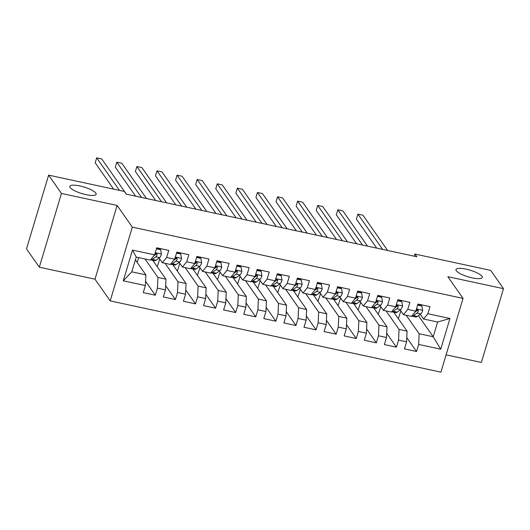 <?xml version="1.0" encoding="UTF-8"?>
<svg xmlns="http://www.w3.org/2000/svg" width="530" height="530" viewBox="0 0 530 530"><rect width="100%" height="100%" fill="white"/><g stroke="black" fill="none" stroke-linecap="round" stroke-linejoin="round"><path stroke-width="0.79" d="M456.297 270.744A13.76 3.445 -163.3 0 1 455.979 269.558A13.76 3.445 -163.3 0 1 468.116 269.644A13.76 3.445 -163.3 0 1 482.015 276.282A13.76 3.445 -163.3 0 1 482.333 277.468A13.76 3.445 -163.3 0 1 470.196 277.375A13.76 3.445 -163.3 0 1 456.297 270.744M70.112 187.534A13.76 3.445 -163.3 0 1 69.794 186.355A13.76 3.445 -163.3 0 1 81.931 186.441A13.76 3.445 -163.3 0 1 95.831 193.079A13.76 3.445 -163.3 0 1 96.149 194.258A13.76 3.445 -163.3 0 1 84.005 194.172A13.76 3.445 -163.3 0 1 70.112 187.534M446.114 354.842L481.373 362.441L503.5 288.684L490.674 270.373L414.924 254.055L414.275 256.215M110.187 300.888L440.92 372.146L463.048 298.397L132.314 227.138L110.187 300.888L94.989 279.191L117.11 205.435L61.453 193.443L39.326 267.2L94.989 279.191M39.326 267.2L26.5 248.888L48.628 175.132L61.453 193.443M123.278 280.787L132.487 250.094L154.594 254.857L150.301 260.117L136.236 257.083L131.811 271.837L123.278 280.787L145.379 285.551L143.259 292.626L155.316 295.223L157.436 288.148L165.473 289.883L163.353 296.959L175.41 299.556L177.53 292.481L185.566 294.21L183.446 301.285L195.497 303.882L197.624 296.807L205.66 298.542L203.54 305.618L215.591 308.215L217.717 301.139L225.753 302.868L223.633 309.944L235.684 312.541L237.811 305.465L245.847 307.195L243.72 314.277L255.778 316.874L257.905 309.798L265.941 311.527L263.814 318.603L275.872 321.2L277.998 314.124L286.034 315.853L283.908 322.929L295.965 325.533L298.085 318.45L306.128 320.186L304.001 327.262L316.059 329.859L318.179 322.783L326.215 324.512L324.095 331.588L336.152 334.185L338.272 327.109L346.309 328.845L344.189 335.921L356.246 338.518L358.366 331.442L366.402 333.171L364.282 340.247L376.34 342.844L378.46 335.768L386.496 337.504L384.376 344.579L396.427 347.176L398.553 340.101L406.589 341.83L404.469 348.906L416.52 351.503L406.782 337.603M418.408 315.661L433.202 336.775L440.748 349.191L449.957 318.49L427.856 313.733L429.976 306.651L417.925 304.054L415.798 311.136L407.762 309.401L409.882 302.325L397.831 299.728L395.705 306.804L387.668 305.075L389.795 297.999L377.738 295.395L375.611 302.478L367.575 300.742L369.701 293.666L357.644 291.069L355.517 298.145L347.481 296.416L349.608 289.34L337.55 286.743L335.43 293.819L327.388 292.083L329.514 285.007L317.457 282.41L315.337 289.486L307.301 287.757L309.421 280.681L297.363 278.084L295.243 285.16L287.207 283.424L289.327 276.349L277.269 273.752L275.149 280.827L267.113 279.098L269.233 272.022L257.176 269.425L255.056 276.501L247.02 274.772L249.14 267.69L237.089 265.093L234.962 272.168L226.926 270.439L229.046 263.364L216.995 260.767L214.869 267.842L206.832 266.113L208.959 259.031L196.902 256.434L194.775 263.516L186.739 261.78L188.865 254.705L176.808 252.108L174.681 259.183L166.645 257.454L168.772 250.379L156.714 247.782L154.594 254.857M440.748 349.191L418.647 344.427L416.52 351.503M48.628 175.132L124.378 191.456L126.279 194.165L416.818 256.765L414.924 254.055M393.856 312.276L407.08 331.144L399.044 329.415L386.085 310.918M406.589 341.83L407.08 331.144M398.553 340.101L399.044 329.415M449.957 318.49L437.628 322.021L423.563 318.994L420.277 314.303M417.468 310.295L416.997 309.619M427.856 313.733L423.563 318.994M373.769 307.943L386.986 326.818L378.95 325.082L365.992 306.585M386.496 337.504L386.986 326.818M378.46 335.768L378.95 325.082M415.394 311.633L411.505 316.397L403.469 314.661L400.183 309.977M397.374 305.962L396.904 305.293M407.762 309.401L403.469 314.661M353.676 303.617L366.892 322.485L358.856 320.756L345.898 302.259M366.402 333.171L366.892 322.485M358.366 331.442L358.856 320.756M395.705 306.804L391.412 312.064L383.375 310.335L380.089 305.644M377.281 301.636L376.81 300.967M387.668 305.075L383.375 310.335M333.582 299.284L346.805 318.159L338.763 316.423L325.804 297.926M346.309 328.845L346.805 318.159M338.272 327.109L338.763 316.423M375.611 302.478L371.318 307.738L363.282 306.002L360.002 301.318M357.187 297.303L356.716 296.634M367.575 300.742L363.282 306.002M313.488 294.958L326.712 313.826L318.676 312.097L305.711 293.6M326.215 324.512L326.712 313.826M318.179 322.783L318.676 312.097M355.517 298.145L351.231 303.405L343.188 301.676L339.909 296.985M337.1 292.977L336.63 292.308M347.481 296.416L343.188 301.676M293.395 290.625L306.618 309.5L298.582 307.764L285.624 289.274M306.128 320.186L306.618 309.5M298.085 318.45L298.582 307.764M335.43 293.819L331.137 299.079L323.095 297.343L319.815 292.659M317.006 288.651L316.536 287.976M327.388 292.083L323.095 297.343M273.301 286.299L286.525 305.167L278.488 303.438L265.53 284.941M286.034 315.853L286.525 305.167M277.998 314.124L278.488 303.438M315.337 289.486L311.044 294.746L303.008 293.017L299.722 288.327M296.913 284.319L296.442 283.649M307.301 287.757L303.008 293.017M253.207 281.967L266.431 300.841L258.395 299.112L245.436 280.615M265.941 311.527L266.431 300.841M257.905 309.798L258.395 299.112M295.243 285.16L290.95 290.42L282.914 288.684L279.628 284M276.819 279.992L276.349 279.317M287.207 283.424L282.914 288.684M233.114 277.64L246.337 296.508L238.301 294.779L225.343 276.282M245.847 307.195L246.337 296.508M237.811 305.465L238.301 294.779M275.149 280.827L270.856 286.087L262.82 284.358L259.534 279.668M256.725 275.66L256.255 274.99M267.113 279.098L262.82 284.358M213.02 273.308L226.244 292.182L218.208 290.453L205.249 271.956M225.753 302.868L226.244 292.182M217.717 301.139L218.208 290.453M255.056 276.501L250.763 281.761L242.727 280.032L239.441 275.342M236.632 271.334L236.161 270.658M247.02 274.772L242.727 280.032M192.933 268.982L206.15 287.856L198.114 286.12L185.156 267.623M205.66 298.542L206.15 287.856M197.624 296.807L198.114 286.12M234.962 272.168L230.669 277.435L222.633 275.699L219.347 271.015M216.538 267.001L216.068 266.332M226.926 270.439L222.633 275.699M172.84 264.656L186.056 283.523L178.02 281.794L165.062 263.297M185.566 294.21L186.056 283.523M177.53 292.481L178.02 281.794M214.869 267.842L210.576 273.102L202.54 271.373L199.253 266.683M196.444 262.675L195.974 261.999M206.832 266.113L202.54 271.373M152.746 260.323L165.97 279.197L157.927 277.462L144.968 258.965M165.473 289.883L165.97 279.197M157.436 288.148L157.927 277.462M194.775 263.516L190.482 268.776L182.446 267.041L179.16 262.357M176.351 258.342L175.881 257.673M186.739 261.78L182.446 267.041M135.388 259.899L145.876 274.865L131.811 271.837M145.379 285.551L145.876 274.865M174.681 259.183L170.388 264.444L162.352 262.714L159.073 258.024M156.257 254.016L155.793 253.347M166.645 257.454L162.352 262.714M117.11 205.435L132.314 227.138M503.5 288.684L447.843 276.693L463.048 298.397M406.179 315.244L419.137 333.741L433.202 336.775L437.628 322.021M137.137 262.396L138.774 257.633M157.231 266.723L159.755 258.998M177.325 271.055L179.842 263.331M197.418 275.381L199.936 267.657M217.512 279.714L220.029 271.989M237.599 284.04L240.123 276.315M257.693 288.373L260.217 280.642M277.786 292.699L280.31 284.974M297.88 297.032L300.404 289.3M317.974 301.358L320.498 293.633M338.067 305.691L340.591 297.959M358.161 310.017L360.685 302.292M378.254 314.343L380.772 306.618M398.348 318.676L400.865 310.951M132.487 250.094L136.236 257.083M418.647 344.427L419.137 333.741M155.316 295.223L145.578 281.324M175.41 299.556L165.671 285.657M195.497 303.882L185.765 289.983M215.591 308.215L205.852 294.316M235.684 312.541L225.946 298.642M255.778 316.874L246.039 302.974M275.872 321.2L266.133 307.301M295.965 325.533L286.226 311.627M316.059 329.859L306.32 315.959M336.152 334.185L326.414 320.286M356.246 338.518L346.507 324.618M376.34 342.844L366.601 328.945M396.427 347.176L386.688 333.277M156.41 248.795L160.656 249.709L161.471 254.128A5.697 1.669 102.2 0 1 159.609 257.633L156.065 260.21A16.443 4.816 102.2 0 1 154.429 260.687L150.613 259.866A16.443 4.816 -77.8 0 0 152.243 259.382L155.787 256.811A5.697 1.669 -77.8 0 0 157.145 254.718L156.622 253.433L155.8 253.34L154.853 253.983M160.656 249.709L160.04 248.828L156.622 248.093M119.502 190.402L96.698 157.854L101.72 158.934L126.425 194.199M157.145 254.718L156.463 253.744A2.902 0.848 102.2 0 1 156.098 254.161L153.879 255.778M154.084 255.48A5.697 1.669 102.2 0 1 153.488 256.202M113.625 189.137L95.201 162.836L96.698 157.854M176.503 253.121L180.75 254.036L181.565 258.461A5.697 1.669 102.2 0 1 179.703 261.966L176.159 264.536A16.443 4.816 102.2 0 1 174.522 265.013L170.706 264.192A16.443 4.816 -77.8 0 0 172.336 263.715L175.881 261.144A5.697 1.669 -77.8 0 0 177.239 259.044L176.715 257.759L174.946 258.309M180.75 254.036L180.134 253.154L176.715 252.419M141.497 197.445L116.792 162.18L121.814 163.266L146.518 198.525M177.239 259.044L176.556 258.07A2.902 0.848 102.2 0 1 176.192 258.494L173.972 260.104M174.171 259.806A5.697 1.669 102.2 0 1 173.582 260.535M135.62 196.179L115.295 167.169L116.792 162.18M196.597 257.454L200.844 258.368L201.658 262.787A5.697 1.669 102.2 0 1 199.797 266.292L196.252 268.862A16.443 4.816 102.2 0 1 194.616 269.346L190.8 268.524A16.443 4.816 -77.8 0 0 192.43 268.041L195.974 265.47A5.697 1.669 -77.8 0 0 197.332 263.377L196.802 262.092L195.04 262.635M200.844 258.368L200.227 257.487L196.809 256.752M161.59 201.778L136.879 166.513L141.907 167.593L166.612 202.857M197.332 263.377L196.65 262.403A2.902 0.848 102.2 0 1 196.285 262.82L194.06 264.437M194.265 264.139A5.697 1.669 102.2 0 1 193.675 264.861M155.714 200.512L135.388 171.495L136.879 166.513M216.69 261.78L220.937 262.695L221.752 267.113A5.697 1.669 102.2 0 1 219.884 270.625L216.339 273.195A16.443 4.816 102.2 0 1 214.71 273.672L210.894 272.851A16.443 4.816 -77.8 0 0 212.523 272.374L216.068 269.803A5.697 1.669 -77.8 0 0 217.426 267.703L216.896 266.418L215.134 266.968M220.937 262.695L220.321 261.813L216.902 261.078M181.684 206.104L156.973 170.839L162.001 171.925L186.706 207.184M217.426 267.703L216.744 266.729A2.902 0.848 102.2 0 1 216.379 267.147L214.153 268.763M214.358 268.465A5.697 1.669 102.2 0 1 213.769 269.194M175.808 204.838L155.482 175.821L156.973 170.839M236.784 266.113L241.031 267.027L241.846 271.446A5.697 1.669 102.2 0 1 239.977 274.951L236.433 277.521A16.443 4.816 102.2 0 1 234.803 278.005L230.987 277.183A16.443 4.816 -77.8 0 0 232.617 276.7L236.161 274.129A5.697 1.669 -77.8 0 0 237.519 272.036L236.99 270.75L235.227 271.294M241.031 267.027L240.415 266.146L236.99 265.411M201.771 210.43L177.066 175.172L182.088 176.252L206.799 211.516M237.519 272.036L236.837 271.062A2.902 0.848 102.2 0 1 236.473 271.479L234.247 273.096M234.452 272.798A5.697 1.669 102.2 0 1 233.862 273.52M195.901 209.165L175.576 180.154L177.066 175.172M256.871 270.439L261.124 271.353L261.933 275.772A5.697 1.669 102.2 0 1 260.071 279.284L256.527 281.854A16.443 4.816 102.2 0 1 254.897 282.331L251.081 281.51A16.443 4.816 -77.8 0 0 252.711 281.032L256.255 278.455A5.697 1.669 -77.8 0 0 257.613 276.362L257.083 275.077L256.268 274.984L255.321 275.627M261.124 271.353L260.508 270.472L257.083 269.737M221.865 214.763L197.16 179.498L202.182 180.584L226.893 215.843M257.613 276.362L256.931 275.388A2.902 0.848 102.2 0 1 256.566 275.805L254.34 277.422M254.546 277.124A5.697 1.669 102.2 0 1 253.956 277.852M215.995 213.497L195.663 184.48L197.16 179.498M276.965 274.772L281.218 275.686L282.026 280.105A5.697 1.669 102.2 0 1 280.165 283.61L276.62 286.18A16.443 4.816 102.2 0 1 274.99 286.664L271.168 285.842A16.443 4.816 -77.8 0 0 272.804 285.359L276.349 282.788A5.697 1.669 -77.8 0 0 277.707 280.695L277.177 279.403L275.415 279.953M281.218 275.686L280.595 274.805L277.177 274.063M241.958 219.089L217.254 183.831L222.275 184.91L246.98 220.175M277.707 280.695L277.018 279.714A2.902 0.848 102.2 0 1 276.66 280.138L274.434 281.755M274.639 281.456A5.697 1.669 102.2 0 1 274.05 282.179M236.089 217.823L215.756 188.812L217.254 183.831M297.058 279.098L301.312 280.012L302.12 284.431A5.697 1.669 102.2 0 1 300.258 287.936L296.714 290.513A16.443 4.816 102.2 0 1 295.084 290.99L291.261 290.168A16.443 4.816 -77.8 0 0 292.898 289.691L296.442 287.114A5.697 1.669 -77.8 0 0 297.794 285.021L297.27 283.735L295.502 284.285M301.312 280.012L300.689 279.131L297.27 278.396M262.052 223.422L237.347 188.157L242.369 189.236L267.074 224.501M297.794 285.021L297.111 284.047A2.902 0.848 102.2 0 1 296.754 284.464L294.528 286.081M294.733 285.783A5.697 1.669 102.2 0 1 294.143 286.511M256.182 222.156L235.85 193.139L237.347 188.157M317.152 283.424L321.399 284.345L322.214 288.764A5.697 1.669 102.2 0 1 320.352 292.269L316.808 294.839A16.443 4.816 102.2 0 1 315.178 295.323L311.355 294.494A16.443 4.816 -77.8 0 0 312.991 294.017L316.536 291.447A5.697 1.669 -77.8 0 0 317.887 289.353L317.364 288.062L315.595 288.611M321.399 284.345L320.782 283.464L317.364 282.722M282.145 227.748L257.441 192.489L262.463 193.569L287.167 228.834M317.887 289.353L317.205 288.373A2.902 0.848 102.2 0 1 316.847 288.797L314.621 290.407M314.827 290.115A5.697 1.669 102.2 0 1 314.23 290.837M276.276 226.482L255.944 197.471L257.441 192.489M337.246 287.757L341.492 288.671L342.307 293.09A5.697 1.669 102.2 0 1 340.445 296.595L336.901 299.172A16.443 4.816 102.2 0 1 335.265 299.649L331.449 298.827A16.443 4.816 -77.8 0 0 333.085 298.35L336.63 295.773A5.697 1.669 -77.8 0 0 337.981 293.68L337.458 292.394L336.636 292.302L335.689 292.944M341.492 288.671L340.876 287.79L337.458 287.055M302.239 232.08L277.534 196.815L282.556 197.895L307.261 233.16M337.981 293.68L337.299 292.706A2.902 0.848 102.2 0 1 336.941 293.123L334.715 294.74M334.92 294.441A5.697 1.669 102.2 0 1 334.324 295.164M296.363 230.815L276.037 201.798L277.534 196.815M357.339 292.083L361.586 293.004L362.401 297.423A5.697 1.669 102.2 0 1 360.539 300.927L356.995 303.498A16.443 4.816 102.2 0 1 355.358 303.981L351.542 303.153A16.443 4.816 -77.8 0 0 353.172 302.676L356.716 300.106A5.697 1.669 -77.8 0 0 358.075 298.012L357.551 296.721L355.782 297.27M361.586 293.004L360.97 292.116L357.551 291.381M322.333 236.406L297.628 201.142L302.65 202.228L327.354 237.493M358.075 298.012L357.392 297.032A2.902 0.848 102.2 0 1 357.028 297.456L354.808 299.066M355.007 298.774A5.697 1.669 102.2 0 1 354.418 299.496M316.456 235.141L296.131 206.13L297.628 201.142M377.433 296.416L381.679 297.33L382.494 301.749A5.697 1.669 102.2 0 1 380.633 305.253L377.088 307.831A16.443 4.816 102.2 0 1 375.452 308.308L371.636 307.486A16.443 4.816 -77.8 0 0 373.266 307.002L376.81 304.432A5.697 1.669 -77.8 0 0 378.168 302.339L377.645 301.053L375.876 301.596M381.679 297.33L381.063 296.449L377.645 295.714M342.426 240.739L317.715 205.474L322.743 206.554L347.448 241.819M378.168 302.339L377.486 301.365A2.902 0.848 102.2 0 1 377.121 301.782L374.895 303.398M375.101 303.1A5.697 1.669 102.2 0 1 374.511 303.822M336.55 239.474L316.224 210.456L317.715 205.474M397.526 300.742L401.773 301.656L402.588 306.082A5.697 1.669 102.2 0 1 400.72 309.586L397.175 312.157A16.443 4.816 102.2 0 1 395.546 312.634L391.73 311.812A16.443 4.816 -77.8 0 0 393.359 311.335L396.904 308.765A5.697 1.669 -77.8 0 0 398.262 306.665L397.732 305.379L395.97 305.929M401.773 301.656L401.157 300.775L397.738 300.04M362.52 245.065L337.809 209.8L342.837 210.887L367.542 246.145M398.262 306.665L397.579 305.691A2.902 0.848 102.2 0 1 397.215 306.115L394.989 307.725M395.194 307.426A5.697 1.669 102.2 0 1 394.605 308.155M356.644 243.8L336.318 214.789L337.809 209.8M417.62 305.075L421.867 305.989L422.682 310.408A5.697 1.669 102.2 0 1 420.813 313.912L417.269 316.483A16.443 4.816 102.2 0 1 415.639 316.966L411.823 316.145A16.443 4.816 -77.8 0 0 413.453 315.661L416.997 313.091A5.697 1.669 -77.8 0 0 418.356 310.997L417.825 309.712L416.063 310.255M421.867 305.989L421.251 305.108L417.825 304.372M382.614 249.398L357.902 214.133L362.931 215.213L387.635 250.478M418.356 310.997L417.673 310.023A2.902 0.848 102.2 0 1 417.309 310.441L415.083 312.057M415.288 311.759A5.697 1.669 102.2 0 1 414.699 312.481M376.737 248.133L356.412 219.115L357.902 214.133M161.451 254.016L155.244 252.684M156.065 260.21L152.243 259.382M159.609 257.633L155.787 256.811M181.545 258.349L175.337 257.01M176.159 264.536L172.336 263.715M179.703 261.966L175.881 261.144M201.638 262.675L195.431 261.336M196.252 268.862L192.43 268.041M199.797 266.292L195.974 265.47M221.732 267.007L215.524 265.669M216.339 273.195L212.523 272.374M219.884 270.625L216.068 269.803M241.826 271.334L235.618 269.995M236.433 277.521L232.617 276.7M239.977 274.951L236.161 274.129M261.913 275.666L255.705 274.328M256.527 281.854L252.711 281.032M260.071 279.284L256.255 278.455M282.006 279.992L275.799 278.654M276.62 286.18L272.804 285.359M280.165 283.61L276.349 282.788M302.1 284.325L295.892 282.987M296.714 290.513L292.898 289.691M300.258 287.936L296.442 287.114M322.194 288.651L315.986 287.313M316.808 294.839L312.991 294.017M320.352 292.269L316.536 291.447M342.287 292.984L336.08 291.646M336.901 299.172L333.085 298.35M340.445 296.595L336.63 295.773M362.381 297.31L356.173 295.972M356.995 303.498L353.172 302.676M360.539 300.927L356.716 300.106M382.475 301.636L376.267 300.305M377.088 307.831L373.266 307.002M380.633 305.253L376.81 304.432M402.568 305.969L396.36 304.631M397.175 312.157L393.359 311.335M400.72 309.586L396.904 308.765M422.662 310.295L416.454 308.957M417.269 316.483L413.453 315.661M420.813 313.912L416.997 313.091"/></g></svg>

